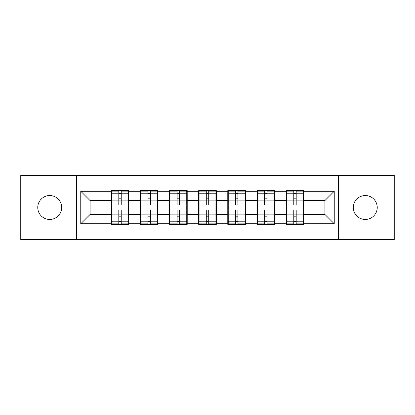 <?xml version="1.0" encoding="UTF-8"?>
<svg xmlns="http://www.w3.org/2000/svg" width="415" height="415" viewBox="0 0 415 415"><rect width="100%" height="100%" fill="white"/><g stroke="black" fill="none" stroke-linecap="round" stroke-linejoin="round"><path stroke-width="0.62" d="M365.273 219.462A11.962 11.962 0 0 1 353.31 207.5A11.962 11.962 0 0 1 365.273 195.538A11.962 11.962 0 0 1 377.24 207.5A11.962 11.962 0 0 1 365.273 219.462M49.727 219.462A11.962 11.962 0 0 1 37.76 207.5A11.962 11.962 0 0 1 49.727 195.538A11.962 11.962 0 0 1 61.69 207.5A11.962 11.962 0 0 1 49.727 219.462M338.541 239.559L394.25 239.559L394.25 175.441L338.541 175.441L338.541 239.559L76.459 239.559L76.459 175.441L20.75 175.441L20.75 239.559L76.459 239.559M303.868 206.099L303.396 206.099M286.573 206.099L286.106 206.099M286.106 208.901L286.573 208.901M303.396 208.901L303.868 208.901M274.704 206.099L274.237 206.099M257.414 206.099L256.947 206.099M256.947 208.901L257.414 208.901M274.237 208.901L274.704 208.901M245.54 206.099L245.073 206.099M228.25 206.099L227.783 206.099M227.783 208.901L228.25 208.901M245.073 208.901L245.54 208.901M216.381 206.099L215.914 206.099M199.086 206.099L198.619 206.099M198.619 208.901L199.086 208.901M215.914 208.901L216.381 208.901M187.217 206.099L186.75 206.099M169.927 206.099L169.46 206.099M169.46 208.901L169.927 208.901M186.75 208.901L187.217 208.901M158.053 206.099L157.586 206.099M140.763 206.099L140.296 206.099M140.296 208.901L140.763 208.901M157.586 208.901L158.053 208.901M338.541 175.441L76.459 175.441M324.898 214.415L324.898 200.585L303.868 200.585L303.868 214.415L324.898 214.415L334.241 223.763L334.241 191.237L303.868 191.237L303.868 190.677L286.106 190.677L286.106 200.585L274.704 200.585L274.704 214.415L286.106 214.415L286.106 200.585M334.241 223.763L303.868 223.763L303.868 224.323L286.106 224.323L286.106 223.763L274.704 223.763L274.704 224.323L256.947 224.323L256.947 223.763L245.54 223.763L245.54 224.323L227.783 224.323L227.783 223.763L216.381 223.763L216.381 224.323L198.619 224.323L198.619 223.763L187.217 223.763L187.217 224.323L169.46 224.323L169.46 223.763L158.053 223.763L158.053 224.323L140.296 224.323L140.296 223.763L128.894 223.763L128.894 224.323L111.132 224.323L111.132 223.763L80.759 223.763L80.759 191.237L111.132 191.237L111.132 200.585L90.102 200.585L90.102 214.415L111.132 214.415L111.132 200.585M286.106 191.237L274.704 191.237L274.704 190.677L256.947 190.677L256.947 191.237L245.54 191.237L245.54 190.677L227.783 190.677L227.783 191.237L216.381 191.237L216.381 190.677L198.619 190.677L198.619 191.237L187.217 191.237L187.217 190.677L169.46 190.677L169.46 191.237L158.053 191.237L158.053 190.677L140.296 190.677L140.296 191.237L128.894 191.237L128.894 190.677L111.132 190.677L111.132 191.237M286.106 214.415L286.106 223.763M274.704 214.415L274.704 223.763M274.704 191.237L274.704 200.585M245.54 214.415L256.947 214.415L256.947 200.585L245.54 200.585L245.54 223.763M256.947 214.415L256.947 223.763M256.947 191.237L256.947 200.585M245.54 191.237L245.54 200.585M216.381 214.415L227.783 214.415L227.783 200.585L216.381 200.585L216.381 223.763M227.783 214.415L227.783 223.763M227.783 191.237L227.783 200.585M216.381 191.237L216.381 200.585M187.217 214.415L198.619 214.415L198.619 200.585L187.217 200.585L187.217 223.763M198.619 214.415L198.619 223.763M198.619 191.237L198.619 200.585M187.217 191.237L187.217 200.585M158.053 214.415L169.46 214.415L169.46 200.585L158.053 200.585L158.053 223.763M169.46 214.415L169.46 223.763M169.46 191.237L169.46 200.585M158.053 191.237L158.053 200.585M128.894 214.415L140.296 214.415L140.296 200.585L128.894 200.585L128.894 223.763M140.296 214.415L140.296 223.763M140.296 191.237L140.296 200.585M128.894 191.237L128.894 200.585M128.894 206.099L128.427 206.099M111.604 206.099L111.132 206.099M111.132 208.901L111.604 208.901M128.427 208.901L128.894 208.901M111.132 214.415L111.132 223.763M90.102 214.415L80.759 223.763M80.759 191.237L90.102 200.585M303.868 214.415L303.868 223.763M303.868 191.237L303.868 200.585M334.241 191.237L324.898 200.585M128.427 210.021L128.427 223.856L121.227 223.856L121.227 210.021L128.427 210.021L128.427 191.144L121.227 191.144L121.227 193.198L128.427 193.198M111.604 200.87L118.799 200.87L118.799 191.144L111.604 191.144L111.604 210.021L118.799 210.021L118.799 223.856L111.604 223.856L111.604 221.802L118.799 221.802M118.799 198.168L121.227 198.168M121.227 193.478L118.799 193.478M118.799 200.891L121.227 200.891M118.799 200.87L118.799 204.979L111.604 204.979M111.604 193.198L118.799 193.198M118.799 214.109L121.227 214.109M118.799 221.522L121.227 221.522M118.799 216.832L121.227 216.832M111.604 210.021L111.604 221.802M121.227 221.802L128.427 221.802M121.227 193.198L121.227 204.979L128.427 204.979M157.586 210.021L157.586 223.856L150.391 223.856L150.391 210.021L157.586 210.021L157.586 191.144L150.391 191.144L150.391 193.198L157.586 193.198M140.763 200.87L147.963 200.87L147.963 191.144L140.763 191.144L140.763 210.021L147.963 210.021L147.963 223.856L140.763 223.856L140.763 221.802L147.963 221.802M147.963 198.168L150.391 198.168M150.391 193.478L147.963 193.478M147.963 200.891L150.391 200.891M147.963 200.87L147.963 204.979L140.763 204.979M140.763 193.198L147.963 193.198M147.963 214.109L150.391 214.109M147.963 221.522L150.391 221.522M147.963 216.832L150.391 216.832M140.763 210.021L140.763 221.802M150.391 221.802L157.586 221.802M150.391 193.198L150.391 204.979L157.586 204.979M186.75 210.021L186.75 223.856L179.555 223.856L179.555 210.021L186.75 210.021L186.75 191.144L179.555 191.144L179.555 193.198L186.75 193.198M169.927 200.87L177.122 200.87L177.122 191.144L169.927 191.144L169.927 210.021L177.122 210.021L177.122 223.856L169.927 223.856L169.927 221.802L177.122 221.802M177.122 198.168L179.555 198.168M179.555 193.478L177.122 193.478M177.122 200.891L179.555 200.891M177.122 200.87L177.122 204.979L169.927 204.979M169.927 193.198L177.122 193.198M177.122 214.109L179.555 214.109M177.122 221.522L179.555 221.522M177.122 216.832L179.555 216.832M169.927 210.021L169.927 221.802M179.555 221.802L186.75 221.802M179.555 193.198L179.555 204.979L186.75 204.979M215.914 210.021L215.914 223.856L208.714 223.856L208.714 210.021L215.914 210.021L215.914 191.144L208.714 191.144L208.714 193.198L215.914 193.198M199.086 200.87L206.286 200.87L206.286 191.144L199.086 191.144L199.086 210.021L206.286 210.021L206.286 223.856L199.086 223.856L199.086 221.802L206.286 221.802M206.286 198.168L208.714 198.168M208.714 193.478L206.286 193.478M206.286 200.891L208.714 200.891M206.286 200.87L206.286 204.979L199.086 204.979M199.086 193.198L206.286 193.198M206.286 214.109L208.714 214.109M206.286 221.522L208.714 221.522M206.286 216.832L208.714 216.832M199.086 210.021L199.086 221.802M208.714 221.802L215.914 221.802M208.714 193.198L208.714 204.979L215.914 204.979M245.073 210.021L245.073 223.856L237.878 223.856L237.878 210.021L245.073 210.021L245.073 191.144L237.878 191.144L237.878 193.198L245.073 193.198M228.25 200.87L235.445 200.87L235.445 191.144L228.25 191.144L228.25 210.021L235.445 210.021L235.445 223.856L228.25 223.856L228.25 221.802L235.445 221.802M235.445 198.168L237.878 198.168M237.878 193.478L235.445 193.478M235.445 200.891L237.878 200.891M235.445 200.87L235.445 204.979L228.25 204.979M228.25 193.198L235.445 193.198M235.445 214.109L237.878 214.109M235.445 221.522L237.878 221.522M235.445 216.832L237.878 216.832M228.25 210.021L228.25 221.802M237.878 221.802L245.073 221.802M237.878 193.198L237.878 204.979L245.073 204.979M274.237 210.021L274.237 223.856L267.037 223.856L267.037 210.021L274.237 210.021L274.237 191.144L267.037 191.144L267.037 193.198L274.237 193.198M257.414 200.87L264.609 200.87L264.609 191.144L257.414 191.144L257.414 210.021L264.609 210.021L264.609 223.856L257.414 223.856L257.414 221.802L264.609 221.802M264.609 198.168L267.037 198.168M267.037 193.478L264.609 193.478M264.609 200.891L267.037 200.891M264.609 200.87L264.609 204.979L257.414 204.979M257.414 193.198L264.609 193.198M264.609 214.109L267.037 214.109M264.609 221.522L267.037 221.522M264.609 216.832L267.037 216.832M257.414 210.021L257.414 221.802M267.037 221.802L274.237 221.802M267.037 193.198L267.037 204.979L274.237 204.979M303.396 210.021L303.396 223.856L296.201 223.856L296.201 210.021L303.396 210.021L303.396 191.144L296.201 191.144L296.201 193.198L303.396 193.198M286.573 200.87L293.773 200.87L293.773 191.144L286.573 191.144L286.573 210.021L293.773 210.021L293.773 223.856L286.573 223.856L286.573 221.802L293.773 221.802M293.773 198.168L296.201 198.168M296.201 193.478L293.773 193.478M293.773 200.891L296.201 200.891M293.773 200.87L293.773 204.979L286.573 204.979M286.573 193.198L293.773 193.198M293.773 214.109L296.201 214.109M293.773 221.522L296.201 221.522M293.773 216.832L296.201 216.832M286.573 210.021L286.573 221.802M296.201 221.802L303.396 221.802M296.201 193.198L296.201 204.979L303.396 204.979M111.604 214.13L118.799 214.13M121.227 214.13L128.427 214.13M121.227 200.87L128.427 200.87M140.763 214.13L147.963 214.13M150.391 214.13L157.586 214.13M150.391 200.87L157.586 200.87M169.927 214.13L177.122 214.13M179.555 214.13L186.75 214.13M179.555 200.87L186.75 200.87M199.086 214.13L206.286 214.13M208.714 214.13L215.914 214.13M208.714 200.87L215.914 200.87M228.25 214.13L235.445 214.13M237.878 214.13L245.073 214.13M237.878 200.87L245.073 200.87M257.414 214.13L264.609 214.13M267.037 214.13L274.237 214.13M267.037 200.87L274.237 200.87M286.573 214.13L293.773 214.13M296.201 214.13L303.396 214.13M296.201 200.87L303.396 200.87"/></g></svg>

